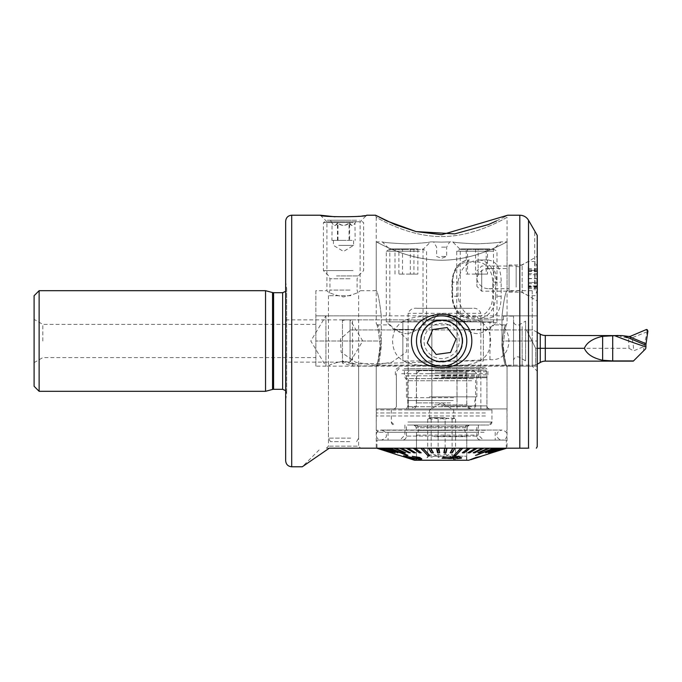 <?xml version="1.0" encoding="UTF-8"?>
<svg xmlns="http://www.w3.org/2000/svg" width="682" height="682" viewBox="0 0 682 682"><rect width="100%" height="100%" fill="white"/><g stroke="black" fill="none" stroke-linecap="round" stroke-linejoin="round"><path stroke-width="0.51" stroke-dasharray="3.41 2.56" d="M496.47 220.951L502.242 218.112M502.574 217.942L504.535 216.927M504.808 216.782L507.732 215.214L507.05 217.422C507.408 216.603 477.315 236.501 441.604 236.577C406.063 236.518 375.935 216.646 376.234 217.422L376.234 290.685C377.854 292.16 379.533 300.54 381.264 315.843C379.533 300.54 377.854 292.16 376.234 290.685L360.13 290.685L360.13 221.761L366.669 215.214L356.021 216.501L335.007 216.791M315.86 290.685L315.86 315.843L315.86 290.685L326.925 290.685C327.906 292.535 333.43 294.624 343.515 296.943C353.608 294.633 359.15 292.544 360.13 290.685C359.15 292.544 353.608 294.633 343.523 296.943C333.43 294.624 327.897 292.535 326.925 290.685L326.925 221.761L360.13 221.761L326.925 221.761L320.387 215.214M488.841 268.546C483.103 268.401 478.994 271.743 476.496 278.588C478.977 285.468 483.086 288.827 488.841 288.674C498.96 290.924 499.002 266.338 488.841 268.546L509.062 268.546L509.062 288.674L509.062 268.546M488.841 288.674L509.062 288.674M509.062 265.025L509.062 292.194L509.062 265.025L522.139 265.025L537.237 256.313L537.237 300.907L537.237 256.313M509.062 292.194L522.139 292.194L522.139 265.025L522.139 292.194L537.237 300.907M326.422 448.168L328.434 446.156L328.434 366.157C329.321 364.623 334.351 362.952 343.523 361.128C352.705 362.952 357.743 364.623 358.621 366.157L358.621 446.156L328.434 446.156L358.621 446.156L360.633 448.168L326.422 448.168L360.633 448.168M285.664 319.867L350.071 319.867L350.071 362.133L362.764 341L350.071 319.867L350.071 362.133L285.664 362.133L285.664 319.867L285.664 362.133M537.237 446.659L537.237 315.843L537.237 366.157L325.919 366.157L325.919 315.843L310.804 341L325.919 366.157L325.919 315.843L537.237 315.843L537.237 285.758L534.722 288.171L537.237 285.758L537.237 366.157L537.237 235.375M375.552 215.214L376.234 217.422C375.97 216.671 406.157 236.569 441.766 236.577C477.323 236.475 507.357 216.629 507.05 217.422L507.05 290.685C505.422 292.16 503.751 300.54 502.012 315.843C503.751 300.54 505.422 292.16 507.05 290.685L532.207 290.685L534.722 288.171L534.722 230.985M532.207 290.685L532.207 315.843L532.207 290.685M462.771 341A21.133 21.133 0 0 0 441.638 319.867A21.133 21.133 0 0 0 420.504 341C421.851 327.906 428.901 320.864 441.655 319.867C454.4 320.881 461.433 327.923 462.771 341C461.424 354.086 454.382 361.136 441.663 362.133C428.91 361.153 421.86 354.111 420.504 341A21.133 21.133 0 0 0 441.638 362.133A21.133 21.133 0 0 0 462.771 341M537.237 371.187L537.237 341L537.237 371.187L532.207 366.157L532.207 341L532.207 366.157L507.05 366.157C505.422 364.682 503.751 356.302 502.012 341L502.012 315.843L502.012 341C503.751 356.302 505.422 364.682 507.05 366.157L507.05 448.27L506.513 448.168L521.457 448.168L376.234 448.168L529.181 448.168L329.312 448.168M484.152 455.406L506.061 448.168M315.86 366.157L315.86 315.843L315.86 366.157L328.434 366.157C329.321 364.631 334.351 362.952 343.532 361.128C352.705 362.952 357.735 364.623 358.621 366.157L376.234 366.157C377.854 364.682 379.533 356.302 381.264 341C379.533 356.302 377.854 364.682 376.234 366.157L376.234 448.168M381.264 341L381.264 315.843L381.264 341L315.86 341L381.264 341M34.1 386.285L34.1 295.715M42.813 341L42.813 324.393L42.813 341M39.13 391.315L39.13 290.685M265.545 391.315L265.545 290.685M285.664 460.742L285.664 221.258M441.723 365.978C420.436 365.927 393.352 367.214 392.593 341.111C393.199 314.82 420.283 316.056 441.638 316.022C462.873 316.056 489.966 314.82 490.69 340.915C490.085 367.18 462.933 365.936 441.723 365.978M328.016 449.054L318.826 455.371M310.037 461.424L302.271 466.786L320.89 448.168M474.808 452.805L483.828 448.168L506.487 448.168L490.341 448.168M519.803 215.214L519.803 448.168L507.033 448.168M503.631 448.168L504.527 448.168M499.795 448.168L501.108 448.168M494.638 448.168L496.343 448.168M285.664 341L285.664 400.769L285.664 341M34.1 341L34.1 362.636L34.1 341M506.061 448.27L521.457 448.27L507.076 448.168M507.033 448.27L529.181 448.168M503.631 448.27L518.056 448.168M518.056 448.27L518.959 448.168M518.959 448.27L504.527 448.27M499.795 448.27L513.384 448.168M513.384 448.27L514.705 448.168M514.705 448.27L501.108 448.27M494.638 448.27L508.789 448.168M508.789 448.27L496.343 448.27M488.269 448.27L505.609 448.168L491.91 452.703L506.283 448.168L484.152 455.295M503.93 448.27L490.818 452.805L503.93 448.27L506.487 448.168M506.487 448.27L490.341 448.27M532.207 341L532.207 315.843L532.207 341L537.237 341L502.012 341L532.207 341M507.05 323.507C505.805 324.768 504.535 331.946 503.231 345.032C504.535 358.11 505.805 365.279 507.05 366.541C505.805 365.262 504.535 358.093 503.231 345.032C504.535 331.938 505.805 324.768 507.05 323.507L505.592 324.896C504.373 326.09 503.128 332.807 501.858 345.032C503.128 357.24 504.373 363.941 505.592 365.151C504.373 363.958 503.137 357.249 501.858 345.032C503.128 332.807 504.373 326.098 505.592 324.896L493.461 324.896C493.146 324.496 486.164 332.867 476.863 333.651C467.571 332.867 460.563 324.496 460.256 324.896C460.555 324.487 467.571 332.876 476.863 333.651C486.164 332.867 493.154 324.496 493.461 324.896L493.461 249.433L460.256 249.433L493.461 249.433L501.006 241.88L507.05 241.88L507.05 323.507M376.234 323.507C377.47 324.768 378.749 331.946 380.045 345.032C378.74 358.11 377.47 365.279 376.234 366.541C377.47 365.262 378.749 358.093 380.045 345.032C378.74 331.938 377.47 324.768 376.234 323.507L377.692 324.896L389.814 324.896C390.113 324.487 397.137 332.876 406.421 333.651C397.129 332.867 390.121 324.496 389.814 324.896L389.814 249.433L406.421 249.433L389.814 249.433L382.27 241.88L376.234 241.88L376.234 323.507M457.042 408.927L431.868 408.927L431.868 325.902A12.574 12.557 -90 0 1 444.434 313.328A12.574 12.557 -90 0 1 456.991 325.902L457.042 408.927L507.05 408.927L376.234 408.927L376.234 366.541L377.692 365.151C378.902 363.958 380.147 357.249 381.417 345.032C380.147 332.807 378.902 326.098 377.692 324.896C378.902 326.09 380.147 332.807 381.417 345.032C380.147 357.24 378.902 363.941 377.692 365.151L505.592 365.151L507.05 366.541L505.592 365.151M406.421 243.849C392.201 243.235 384.154 242.579 382.27 241.88C384.162 242.579 392.218 243.235 406.421 243.849C392.201 243.235 384.154 242.579 382.27 241.88C384.162 242.579 392.218 243.235 406.421 243.849C420.606 243.235 428.654 242.579 430.572 241.88C428.688 242.579 420.632 243.235 406.421 243.849C420.606 243.235 428.654 242.579 430.572 241.88C428.688 242.579 420.632 243.235 406.421 243.849M476.863 243.849C462.643 243.235 454.596 242.579 452.712 241.88C454.604 242.579 462.652 243.235 476.863 243.849C462.643 243.235 454.596 242.579 452.712 241.88C454.604 242.579 462.652 243.235 476.863 243.849C491.049 243.235 499.096 242.579 501.006 241.88C499.122 242.579 491.074 243.235 476.863 243.849C491.049 243.235 499.096 242.579 501.006 241.88C499.122 242.579 491.074 243.235 476.863 243.849M441.638 256.466L446.667 256.466L441.638 256.466M441.638 247.114L446.667 247.114L441.638 247.114M441.638 242.127C431.28 241.863 431.28 241.863 441.638 242.127C431.28 241.863 431.28 241.863 441.638 242.127C451.996 241.863 451.996 241.863 441.638 242.127C451.996 241.863 451.996 241.863 441.638 242.127M441.638 367.666L483.905 367.666L441.638 367.666M441.638 377.726L486.922 377.726L441.638 377.726M423.019 324.896L460.256 324.896L460.256 249.433L452.712 241.88L449.685 241.88L446.667 247.114L446.667 256.466L441.638 258.299L436.608 256.466L436.608 247.114L433.59 241.88L430.572 241.88L423.019 249.433L406.421 249.433L423.019 249.433L423.019 324.896C422.704 324.496 415.722 332.867 406.421 333.651C415.722 332.867 422.712 324.496 423.019 324.896M457.997 296.218L457.997 282.135L452.396 282.135L452.396 296.218L457.997 296.218C460 309.722 466.965 317.104 478.875 318.358L488.124 318.358C496.786 317.121 501.134 309.739 501.168 296.218L501.168 282.135C501.134 268.631 496.794 261.249 488.124 259.995L478.875 259.995C466.974 261.24 460.018 268.614 457.997 282.135M441.638 260.226C477.34 260.174 507.323 241.164 507.05 241.88C507.306 241.147 477.391 260.174 441.638 260.226C477.34 260.174 507.323 241.164 507.05 241.88C507.306 241.147 477.391 260.174 441.638 260.226C405.978 260.183 375.927 241.147 376.234 241.88C375.91 241.155 406.131 260.226 441.638 260.226C405.978 260.183 375.927 241.147 376.234 241.88C375.91 241.155 406.131 260.226 441.638 260.226M480.844 408.927L480.844 313.328C479.284 309.449 476.386 307.77 472.157 308.298L417.333 308.298C412.908 307.752 409.839 309.432 408.126 313.328L408.126 408.927L431.868 408.927M376.234 408.927L408.126 408.927M441.638 408.927L393.335 408.927L441.638 408.927M431.868 325.902L431.919 408.927M431.919 325.902A12.574 12.557 -90 0 1 444.485 313.328L480.844 313.328M457.042 325.902A12.574 12.557 90 0 0 444.485 313.328L408.126 313.328M417.333 308.298L472.157 308.298M456.991 325.902L456.991 408.927M478.875 318.358L488.124 318.358M488.124 259.995L478.875 259.995M434.246 425.022L468.304 425.022L434.246 425.022M445.133 419.149C448.603 417.614 452.089 417.614 455.593 419.149L454.596 418.211L452.106 419.149L445.124 417.981L438.151 419.149C434.673 417.614 431.186 417.614 427.682 419.149L428.68 418.211L431.177 419.149L438.151 417.981L445.133 419.149L445.133 457.511L438.151 454.144L431.177 457.511L428.68 454.8L427.682 457.511C431.16 453.206 434.647 453.206 438.151 457.511L445.124 454.144L452.106 457.511L454.596 454.8L455.593 457.511C452.115 453.206 448.628 453.206 445.133 457.511M444.988 417.674L429.566 417.674L444.988 417.674M444.988 409.933L429.566 409.933L444.988 409.933M435.542 370.684L463.632 370.684L435.542 370.684M449.728 408.927L412.457 408.927L449.728 408.927M427.691 422.005L491.952 422.005L427.691 422.005M427.691 408.927L491.952 408.927L427.691 408.927M428.526 425.022L488.934 425.022L428.526 425.022M434.664 436.668L466.795 436.668L434.664 436.668M434.664 456.215L466.795 456.215L434.664 456.215M434.732 460.239L466.548 460.239L434.732 460.239M434.732 456.215L466.548 456.215L434.732 456.215M446.105 460.239L425.542 460.239L446.105 460.239M455.593 419.149L455.593 457.511M452.106 419.149L452.106 457.511M438.151 419.149L438.151 457.511M427.682 419.149L427.682 457.511M431.177 419.149L431.177 457.511M407.964 409.933L491.952 409.933L407.964 409.933M409.984 425.022L488.934 425.022L409.984 425.022M417.052 435.09L478.372 435.09L417.052 435.09M417.052 425.022L478.372 425.022L417.052 425.022M413.684 440.12L483.402 440.12L413.684 440.12M477.502 432.269L388.058 432.269L477.502 432.269M477.502 440.12L388.058 440.12L477.502 440.12M484.075 432.269L378.246 432.269L484.075 432.269M485.422 430.257L376.234 430.257L485.422 430.257M485.422 415.969L376.234 415.969L485.422 415.969M485.354 412.951L376.336 412.951L485.354 412.951M485.354 409.933L376.336 409.933L485.354 409.933M475.968 457.648L472.882 459.029L479.071 456.94L473.189 458.833M481.134 456.369L475.934 457.571L481.134 456.275M469.421 425.022L413.863 425.022A2.012 2.012 -90 0 1 415.807 426.514L467.477 426.514L415.807 426.514L413.863 425.022L469.421 425.022A2.012 2.012 90 0 0 467.477 426.514L469.421 425.022M476.854 425.022L406.421 425.022L476.863 425.022L476.863 436.096A4.024 4.024 90 0 0 480.887 440.12L402.397 440.12L480.887 440.12C478.44 439.881 477.093 438.535 476.863 436.096L406.421 436.096A4.024 4.024 -90 0 1 402.397 440.12L402.397 440.12C404.861 439.856 406.208 438.517 406.421 436.096L476.854 436.096M399.132 455.303L376.993 448.27L376.984 440.12L506.291 440.12L376.984 440.12M506.283 448.27L506.291 440.12M505.873 448.27L491.645 452.805L505.873 448.168M503.93 448.168L502.02 448.168L488.951 452.805L502.02 448.168M488.951 452.805L502.02 448.27M501.27 448.27L498.644 448.168L486.334 452.805L498.644 448.168M486.334 452.805L498.644 448.27M497.672 448.27L494.373 448.168L475.337 455.406L494.373 448.168M475.337 455.406L494.373 448.27M493.188 448.27L489.267 448.168L479.045 452.805L489.267 448.168M479.045 452.805L477.664 452.805L487.886 448.27L489.267 448.27M487.886 448.27L483.419 448.168L474.484 452.805L483.419 448.168M474.484 452.805L472.933 452.805L481.859 448.27L483.419 448.27M481.859 448.27L476.906 448.168L469.404 452.805L476.906 448.168M469.404 452.805L467.707 452.805L475.201 448.27L476.906 448.27M475.201 448.27L469.83 448.168L463.888 452.805L469.83 448.168M463.888 452.805L462.064 452.805L468.005 448.27L469.83 448.27M468.005 448.27L462.319 448.168L455.567 455.406L453.649 455.406L455.567 455.295L462.319 448.168M453.649 455.406L460.401 448.27L462.319 448.27M460.401 448.27L454.476 448.168L451.893 452.805L454.476 448.168M451.893 452.805L449.915 452.805L452.498 448.27L454.476 448.27M452.498 448.27L446.437 448.168L445.61 452.805L446.437 448.168M445.61 452.805L443.598 452.805L444.425 448.27L446.437 448.27M444.425 448.27L438.313 448.168L439.259 452.805L438.313 448.168M439.259 452.805L437.247 452.805L436.31 448.27L438.313 448.27M436.31 448.27L430.248 448.168L432.942 452.805L430.248 448.168M432.942 452.805L430.973 452.805L428.27 448.27L430.248 448.27M428.27 448.27L422.363 448.168L429.285 455.406L427.375 455.406L429.285 455.295L422.363 448.168M427.375 455.406L420.453 448.27L422.363 448.27M420.453 448.27L414.775 448.27L420.828 452.805L414.775 448.168M420.828 452.805L419.012 452.805L412.96 448.27L414.775 448.27M412.96 448.27L407.623 448.27L415.219 452.805L407.623 448.168M415.219 452.805L413.522 452.805L405.926 448.27L407.623 448.27M405.926 448.27L400.999 448.27L410.018 452.805L400.999 448.168M410.018 452.805L408.475 452.805L399.456 448.27L400.999 448.27M399.456 448.27L395.014 448.27L405.321 452.805L395.014 448.168M405.321 452.805L403.949 452.805L393.642 448.27L395.014 448.27M393.642 448.27L389.772 448.27L407.725 455.406L406.549 455.406L407.725 455.295L389.772 448.168M406.549 455.406L388.595 448.27L389.772 448.27M388.595 448.27L385.339 448.27L397.708 452.805L385.339 448.168M397.708 452.805L385.339 448.27M384.384 448.27L381.801 448.27L394.912 452.805L381.801 448.168M394.912 452.805L381.801 448.27M381.067 448.27L379.201 448.27L392.858 452.805L379.201 448.168M392.858 452.805L379.201 448.27M378.715 448.27L391.57 452.805L377.589 448.168M391.57 452.805L377.589 448.27M377.351 448.27L399.123 455.295M416.48 460.239L466.795 460.239L416.48 460.239L416.48 430.376L466.795 430.376L416.48 430.376L416.139 427.767L467.136 427.767L416.139 427.767L415.807 426.514M413.548 458.031L418.518 458.696C419.566 458.577 419.464 458.244 418.211 457.682L412.44 456.318L419.345 457.503L421.229 458.807L420.129 459.344L415.994 458.747L416.796 459.395L415.551 459.617L407.546 457.486C405.27 456.59 404.989 456.181 406.694 456.249L408.484 456.889L406.694 456.147L405.594 456.446L406.694 456.147C404.98 456.07 405.27 456.488 407.546 457.383L415.551 459.515L416.796 459.301L415.994 458.645L420.129 459.242L421.229 458.705L419.345 457.409L412.44 456.215L418.211 457.579C419.464 458.134 419.566 458.474 418.518 458.594L413.548 457.929C415.031 458.602 415.116 458.909 413.829 458.85L408.74 457.554C407.401 456.991 407.316 456.735 408.484 456.787C407.316 456.735 407.401 456.991 408.74 457.554L413.829 458.952L414.741 458.679L413.829 458.952C415.125 459.012 415.031 458.713 413.548 458.031L413.548 457.929M419.234 458.287L418.518 458.594L419.234 458.389M456.838 458.125L461.399 457.775L460.802 458.381L453.445 459.532L454.101 458.841L441.757 458.389L458.943 455.917L456.838 458.219L458.943 455.917M468.807 460.239L414.468 460.239M377.351 448.168L391.57 452.703M378.715 448.168L392.858 452.703M381.067 448.168L394.912 452.703M384.384 448.168L397.708 452.703M388.595 448.168L406.549 455.295M393.642 448.168L403.949 452.703L405.321 452.703M399.456 448.168L408.475 452.703L410.018 452.703M405.926 448.168L413.522 452.703L415.219 452.703M412.96 448.168L419.012 452.703L420.828 452.703M420.453 448.168L427.375 455.295M428.27 448.168L430.973 452.703L432.942 452.703M436.31 448.168L437.247 452.703L439.259 452.703M444.425 448.168L443.598 452.703L445.61 452.703M452.498 448.168L449.915 452.703L451.893 452.703M460.401 448.168L453.649 455.295M468.005 448.168L462.064 452.703L463.888 452.703M475.201 448.168L467.707 452.703L469.404 452.703M481.859 448.168L472.933 452.703L474.484 452.703M487.886 448.168L477.664 452.703L479.045 452.703M493.188 448.168L475.337 455.295M497.672 448.168L486.334 452.703M501.27 448.168L488.951 452.703M475.934 457.571L470.819 459.694L475.934 457.469M491.867 452.814L501.892 449.583M491.952 452.805L506.291 448.168M490.912 452.805L505.686 448.168M490.912 452.703L490.418 452.703M489.096 452.805L502.208 448.168L504.075 448.168M489.096 452.703L488.363 452.703M486.53 452.805L498.9 448.168L501.475 448.168M486.53 452.703L485.567 452.703M476.727 455.406L494.689 448.168L497.937 448.168M476.727 455.295L475.55 455.295M479.327 452.805L489.633 448.168L493.512 448.168M479.327 452.703L477.954 452.703M474.808 452.703L473.257 452.703M469.762 452.805L477.349 448.168L482.276 448.168M469.762 452.703L468.065 452.703M464.272 452.805L470.316 448.168L475.661 448.168M464.272 452.703L462.447 452.703M455.9 455.406L462.831 448.168L468.5 448.168M455.9 455.295L453.99 455.295M452.311 452.805L455.005 448.168L460.913 448.168M452.311 452.703L450.333 452.703M446.028 452.805L446.974 448.168L453.027 448.168M446.028 452.703L444.025 452.703M438.85 448.168L444.962 448.168M439.677 452.703L437.673 452.703L436.847 448.168L430.777 448.168M433.36 452.703L431.382 452.703L428.799 448.168L422.874 448.168M429.626 455.295L427.716 455.295L420.965 448.168L415.27 448.168M421.212 452.703L419.387 452.703L413.445 448.168L408.083 448.168M415.577 452.703L413.872 452.703L406.378 448.168L401.417 448.168M410.351 452.703L408.791 452.703L399.865 448.168L395.389 448.168M405.62 452.703L404.23 452.703L394.008 448.168L390.095 448.168M407.947 455.295L388.902 448.168L385.611 448.168M397.921 452.703L384.631 448.168L382.005 448.168M395.074 452.703L381.264 448.168L379.345 448.168M392.968 452.703L377.666 448.168M391.63 452.703L377.001 448.168M386.941 451.373L391.408 452.814M403.548 455.755L413.454 459.242M412.243 456.207L418.595 457.648C420.01 458.278 420.138 458.662 418.987 458.798L419.771 458.56M407.759 457.025L420.581 459.446L421.843 458.867M456.07 456.693L457.665 457.929M442.183 458.116L461.654 457.733M475.968 457.75L478.125 457.059M479.071 457.034L478.125 457.153M458.943 456.019L441.757 458.492L454.101 458.943L453.445 459.625L460.802 458.483L461.399 457.775M461.399 457.878L456.838 458.219M456.215 456.71L454.698 458.313L446.113 458.185L456.215 456.608L446.113 458.082L454.698 458.21L456.215 456.608M408.484 456.889C407.316 456.838 407.401 457.093 408.74 457.656C407.401 457.093 407.316 456.838 408.484 456.889M429.362 396.847L476.863 396.847L429.362 396.847M429.362 373.702L476.863 373.702L429.362 373.702M430.41 370.684L473.837 370.684L430.41 370.684M450.41 370.684L416.48 370.684L450.41 370.684M430.768 408.927L472.831 408.927L430.768 408.927M430.061 408.927L474.843 408.927L430.061 408.927M404.196 368.672L484.032 368.672L404.196 368.672M474.527 368.672L404.409 368.672L474.527 368.672M471.637 380.744L407.674 380.744L471.637 380.744M471.637 406.745L407.674 406.745L471.637 406.745M472.754 408.927L406.421 408.927L472.754 408.927M401.638 408.927L486.922 408.927L401.638 408.927M401.638 373.702L486.922 373.702L401.638 373.702M489.915 248.93L460.657 248.93L489.915 248.93M493.077 251.189L456.735 251.189L493.077 251.189M493.077 321.878L456.735 321.878L493.077 321.878M486.999 329.432L464.28 329.432L486.999 329.432M487.494 248.93L466.224 248.93L487.494 248.93L487.494 274.087L486.223 274.087L486.223 248.93M475.584 248.93L475.584 274.087L486.223 274.087M475.584 274.087L466.224 274.087L466.224 248.93M466.224 274.087L467.494 274.087L467.494 248.93M487.494 274.087L467.494 274.087M478.133 274.087L478.133 248.93M416.907 248.93L390.215 248.93L416.907 248.93M419.439 251.189L386.293 251.189L419.439 251.189M419.439 321.878L386.293 321.878L419.439 321.878M414.562 329.432L393.838 329.432L414.562 329.432M402.508 248.93L417.853 248.93L402.508 248.93L402.508 274.087L413.94 274.087L413.94 248.93M417.853 248.93L417.853 274.087L413.94 274.087M417.853 274.087L410.334 274.087L410.334 248.93M410.334 274.087L398.902 274.087L398.902 248.93M402.508 274.087L398.902 274.087M394.989 274.087L394.989 248.93M513.537 360.872A4.024 4.024 0 0 1 519.573 357.385L525.609 360.872L525.609 321.128L519.573 324.615L519.573 357.385L519.573 324.615A4.024 4.024 0 0 1 513.537 321.128L513.537 360.872L513.537 321.128M342.466 363.208L342.466 320.617L345.245 319.867L342.466 319.867L342.466 363.208L352.534 365.902L513.537 365.902L513.537 316.098L513.537 365.902M342.466 320.617L342.466 319.867L352.534 319.867L352.534 365.902L352.534 364.086L342.466 361.383M352.534 319.867L503.469 319.867L503.469 316.098L503.469 319.867L425.747 319.867L489.957 322.381C515.115 319.73 515.217 362.202 489.957 359.619C449.02 361.52 403.207 363.003 352.534 364.086M503.469 316.098L513.537 316.098M402.849 321L402.849 361L483.35 361L483.35 321L402.849 321L402.849 361M345.245 319.867L425.747 319.867M483.35 361L483.35 321M525.609 321.128L525.609 360.872M451.109 317.693A25.157 25.157 0 0 0 418.33 331.529A25.157 25.157 0 0 0 432.166 364.307A25.157 25.157 0 0 0 464.945 350.471A25.157 25.157 0 0 0 451.109 317.693M448.27 324.683A17.613 17.613 0 0 0 425.329 334.368A17.613 17.613 0 0 0 435.005 357.317A17.613 17.613 0 0 0 457.954 347.632A17.613 17.613 0 0 0 448.27 324.683M432.72 329.534L447.111 327.548L456.028 339.005L450.555 352.466L436.173 354.452L427.256 342.995L432.72 329.534M537.237 364.214L535.617 365.151L535.617 348.297L535.617 365.151L373.719 365.151L391.758 362.244L406.327 352.142L406.975 338.997L396.771 329.935L526.478 329.935L350.659 329.935L340.454 338.997L341.111 352.142L355.672 362.244L373.719 365.151M540.255 334.12L540.255 348.297L535.617 348.297L526.478 329.935L535.617 348.297L537.237 348.297M622.018 335.612C618.114 335.945 620.288 336.755 628.531 338.05L629.009 348.297L545.285 348.297L545.285 335.467M629.009 348.297L633.578 350.863L644.047 346.516L643.544 350.915L633.331 361.128M526.478 329.935C534.782 329.935 534.782 329.935 526.478 329.935C534.782 329.935 534.782 329.935 526.478 329.935M350.659 329.935L396.771 329.935M630.321 336.337L631.694 337.914L628.531 338.05M630.867 338.067L629.495 336.49M643.544 350.915L645.701 348.758M647.9 331.145L647.099 331.81L644.047 346.516M647.099 331.81L631.694 337.914C632.845 340.957 633.476 345.271 633.578 350.863M645.973 329.602L647.337 331.171M647.371 331.068L647.269 329.704M537.015 274.761L528.243 274.761L528.243 288.588L528.243 268.631L528.243 274.761L537.007 274.761L537.297 268.043L537.297 289.177L537.297 270.439M537.22 275.434L537.186 286.807L528.243 286.807M528.243 269.74L537.007 269.74L537.186 270.413L528.243 270.413M537.22 269.313L537.007 269.74M528.243 271.41L536.777 271.41L537.024 270.78L536.751 283.644L537.297 289.177M516.163 287.096L516.163 266.031L516.163 287.096M481.705 270.132L481.705 291.188L481.705 270.132M476.923 273.354L476.923 286.406L476.923 273.354M535.038 290.148L535.038 261.504L535.038 290.148M537.297 289.68L537.297 267.54M528.243 267.08L528.243 295.715L528.243 267.08M528.243 288.588L537.246 288.588L536.777 285.818L528.243 285.818M537.015 282.467L528.243 282.467L537.015 282.467M528.243 273.584L537.007 273.584M528.243 283.635L537.007 283.635M528.243 287.489L537.007 287.489M352.1 240.371L334.674 240.371L352.1 240.371M343.805 240.371L331.912 240.371L343.805 240.371M338.741 245.401L353.591 245.401L338.741 245.401M349.755 441.629L330.446 441.629L349.755 441.629M350.71 438.142L328.434 438.142L350.71 438.142M350.71 295.715L328.434 295.715L350.71 295.715M349.994 290.089L329.943 290.089L349.994 290.089M353.106 270.558L323.404 270.558L353.106 270.558M353.106 222.571L323.404 222.571L353.106 222.571M351.187 220.243L327.428 220.243L351.187 220.243M349.61 222.784C351.452 226.219 353.293 226.219 355.143 222.784C353.123 226.228 351.094 226.228 349.056 222.784C345.194 226.228 341.324 226.228 337.445 222.784C335.595 226.219 333.745 226.219 331.912 222.784C333.933 226.228 335.962 226.228 337.999 222.784C341.861 226.228 345.731 226.228 349.61 222.784L349.61 240.371M356.609 220.243L330.446 220.243L356.609 220.243L354.972 223.091L355.143 240.371M330.446 220.243L332.083 223.091L331.912 240.371M337.999 240.371L337.999 222.784M337.445 240.371L337.445 222.784M349.056 240.371L349.056 222.784M522.139 326.593L522.139 366.157L522.139 326.593M522.139 366.157L537.237 366.157L537.237 315.843L522.139 315.843M502.012 315.843L532.207 315.843L502.012 315.843M315.86 315.843L381.264 315.843L315.86 315.843M272.544 389.439L272.544 292.561M273.584 389.303L273.584 292.697M282.646 389.303L282.646 292.697M285.664 281.231L286.67 288.674L286.636 393.889L286.67 288.674L285.664 291.333M291.708 466.786L291.708 215.214M528.524 448.168L528.524 220.243M501.168 296.218L495.567 296.218L495.567 282.135L501.168 282.135M492.728 282.135L495.567 282.135A22.139 16.956 -90 0 0 478.602 259.995A2.012 1.296 -90 0 0 477.315 262.007A20.128 15.413 90 0 1 492.728 282.135L492.728 296.218A20.128 15.413 90 0 1 477.315 316.346L468.065 316.346A20.128 15.413 90 0 1 452.643 296.218L452.643 282.135A20.128 15.413 90 0 1 468.065 262.007L477.315 262.007M477.315 316.346A2.012 1.296 -90 0 0 478.602 318.358A22.139 16.956 -90 0 0 495.567 296.218L492.728 296.218M441.638 371.69L487.928 371.69L441.638 371.69M441.638 374.904L487.928 374.904L441.638 374.904M441.638 405.901L486.922 405.901L441.638 405.901M441.638 376.916L487.391 376.916L441.638 376.916M468.065 262.007A2.012 1.296 -90 0 1 469.352 259.995A22.139 16.956 -90 0 0 452.396 282.135L451.927 282.135L451.927 296.218L452.643 296.218M469.352 318.358C458.833 317.156 453.027 309.781 451.927 296.218L452.396 296.218A22.139 16.956 -90 0 0 469.352 318.358A2.012 1.296 -90 0 1 468.065 316.346M452.643 282.135L451.927 282.135C453.027 268.572 458.833 261.197 469.352 259.995M435.005 372.176L465.576 372.176L435.005 372.176M434.758 375.441L466.454 375.441L434.758 375.441M434.664 378.05L466.795 378.05L434.664 378.05M434.664 404.895L466.795 404.895L434.664 404.895M447.98 430.427L418.757 430.427L447.98 430.427M407.964 422.005L491.952 422.005L407.964 422.005M453.624 397.683L407.256 397.683L453.624 397.683M453.215 400.53L408.433 400.53L453.215 400.53M450.41 402.883L416.48 402.883L450.41 402.883M402.474 370.164L485.976 370.164L402.474 370.164M474.527 375.808L404.409 375.808L474.527 375.808M473.487 378.655L405.585 378.655L473.487 378.655M489.957 359.619L489.957 322.381M540.255 348.297L540.255 362.474M545.285 361.128L545.285 348.297M519.718 270.396L519.718 290.796L519.718 270.396M528.243 286.363L537.024 286.363M528.243 278.52L537.024 278.52M528.243 270.78L537.024 270.78M528.243 270.865L537.024 270.865M528.243 278.699L537.024 278.699M528.243 286.449L537.024 286.449M349.994 278.767L329.943 278.767L349.994 278.767M336.499 275.92L358.289 275.92L336.499 275.92M315.86 324.393L42.813 324.393L34.1 319.364M34.1 362.636L42.813 357.607L315.86 357.607M285.664 390.667L286.67 393.326L285.664 400.769M286.67 341L286.67 393.326L286.67 341M393.335 408.927C395.168 408.748 396.182 407.742 396.361 405.901L396.361 377.726L395.347 374.904L395.347 371.69C395.569 369.269 396.907 367.93 399.379 367.666M483.905 367.666C486.368 367.93 487.715 369.269 487.928 371.69L487.928 374.904L486.922 377.726L486.922 405.901C487.101 407.742 488.107 408.748 489.94 408.927M507.05 408.927L507.05 366.541M376.234 366.541L377.692 365.151M466.795 456.215L466.795 436.668L464.28 429.046C464.493 426.625 465.84 425.287 468.304 425.022M416.48 456.215L416.48 436.668L418.995 429.046C418.782 426.625 417.444 425.287 414.971 425.022M454.596 418.211L453.718 417.674L453.718 409.933L441.638 402.67L429.566 409.933L429.566 417.674L428.68 418.211M470.819 408.927C468.355 408.663 467.008 407.325 466.795 404.895L466.795 378.05L465.576 372.176L463.632 370.684M419.643 370.684L417.699 372.176L416.48 378.05L416.48 404.895C416.267 407.325 414.929 408.663 412.457 408.927M491.952 409.933L491.952 422.005C491.79 423.82 490.784 424.826 488.934 425.022L491.952 422.005L491.952 408.927M466.548 460.239L466.548 456.215M428.68 454.8L425.542 460.239M454.596 454.8L457.741 460.239M416.736 460.239L416.736 456.215M391.323 409.933L391.323 422.005C391.485 423.82 392.491 424.826 394.341 425.022L391.323 422.005L391.323 408.927M478.372 425.022L478.372 435.09L483.402 440.12M388.058 432.269L388.058 440.12M378.246 432.269L376.234 430.257L376.336 409.933M506.948 409.933L507.05 430.257L505.038 432.269M495.226 432.269L495.226 440.12M404.912 425.022L404.912 435.09L399.882 440.12M466.795 460.239L466.795 430.376L467.477 426.514M406.421 436.096L406.421 425.022M473.837 370.684L476.863 373.702L476.863 396.847L474.843 400.53L474.843 408.927M408.433 408.927L408.433 400.53L406.421 396.847L406.421 373.702L409.439 370.684M466.795 370.684L466.795 402.883C467.153 406.549 469.165 408.569 472.831 408.927M416.48 370.684L416.335 404.204L415.713 405.833L410.445 408.927M486.922 408.927L486.922 373.702L485.976 370.164L484.032 368.672M406.421 408.927L407.674 406.745L407.674 380.744L405.585 378.655L404.409 375.808L404.409 368.672M399.251 368.672L397.308 370.164L396.361 373.702L396.361 408.927M478.875 368.672L478.875 375.808L477.69 378.655L475.601 380.744L475.601 406.745L476.863 408.927M493.06 248.93L496.982 251.189L496.982 321.878L489.437 329.432M464.28 329.432L456.735 321.878L456.735 251.189L460.657 248.93M390.215 248.93L386.293 251.189L386.293 321.878L393.838 329.432M418.995 329.432L426.548 321.878L426.548 251.189L422.618 248.93M450.896 430.052L502.012 430.052C505.746 431.135 507.417 432.806 507.05 435.09C506.752 438.142 505.072 439.822 502.012 440.12L381.264 440.12C378.203 439.822 376.532 438.142 376.234 435.09C376.473 432.09 378.152 430.41 381.264 430.052L502.012 430.052C498.192 431.263 496.522 432.942 496.982 435.09C497.229 438.083 498.9 439.762 502.012 440.12L381.264 440.12C385.262 438.645 386.933 436.974 386.293 435.09C386.933 433.198 385.262 431.527 381.264 430.052L450.896 430.052M537.237 332.373L533 329.935M537.237 267.327A40.255 40.255 0 0 0 535.038 261.504L528.243 261.504L518.209 266.833L516.163 266.031L481.705 266.031L476.923 270.814M537.237 289.893A40.255 40.255 0 0 1 535.038 295.715L528.243 295.715L518.209 290.396L516.163 291.188L481.705 291.188L476.923 286.406M528.243 268.631L537.246 268.631M333.464 240.371L333.464 245.401L343.532 251.453L353.591 245.401L353.591 240.371M330.446 441.629L328.434 438.142L328.434 295.715L329.943 290.089L329.943 278.767L328.767 275.92L323.404 270.558L323.404 222.571L327.428 220.243M356.609 441.629L358.621 438.142L358.621 295.715L357.112 290.089L357.112 278.767L358.289 275.92L363.651 270.558L363.651 222.571L359.627 220.243"/><path stroke-width="1.02" d="M328.016 449.054L302.271 466.786L329.312 448.168L519.803 448.168L519.803 215.214L507.732 215.214L441.766 234.719L416.19 231.607L395.031 224.608L375.552 215.214L386.865 220.977L416.088 231.582L454.724 233.883L488.346 224.566M488.542 224.489L496.47 220.951M335.007 216.791L320.387 215.214C320.08 217.226 367.052 217.217 366.669 215.214L375.552 215.214M411.451 341C411.519 305.306 471.944 305.562 471.825 341C471.842 376.617 411.331 376.481 411.451 341M519.803 215.214L521.747 215.401C524.697 216.041 526.956 217.66 528.524 220.243L528.524 448.168C538.848 448.168 538.848 448.168 528.524 448.168C538.848 448.168 538.848 448.168 528.524 448.168L506.513 448.168M506.513 448.27L491.867 452.814M39.13 391.315L39.13 290.685L34.1 295.715L34.1 386.285L39.13 391.315L265.545 391.315L265.545 290.685L272.544 292.561L272.544 389.439L265.545 391.315M291.708 466.786L291.708 215.214C288.034 215.572 286.022 217.584 285.664 221.258L285.664 460.742C286.022 464.416 288.034 466.428 291.708 466.786L302.271 466.786M537.237 235.375L534.722 230.985L537.237 235.375L537.237 446.659L536.367 448.168M318.826 455.371L310.037 461.424M481.134 456.369L470.819 459.694L476.019 457.545L481.134 456.369L476.019 457.443L468.807 460.239L414.468 460.239L399.132 455.303M481.134 456.275L501.892 449.583M391.408 452.814L376.984 448.168M494.689 448.27L475.55 455.406L494.689 448.168M462.831 448.27L460.913 448.27L453.99 455.406L455.9 455.406L462.831 448.168M427.716 455.406L429.626 455.295L422.874 448.168L420.965 448.27L427.716 455.406M406.753 455.406L407.947 455.295L390.095 448.168L388.902 448.27L406.753 455.406M491.713 452.703L505.686 448.168L491.713 452.703M490.418 452.703L504.075 448.168L490.418 452.703M488.363 452.703L501.475 448.168L488.363 452.703M485.567 452.703L497.937 448.168L485.567 452.703M475.55 455.406L493.512 448.27M477.954 452.703L488.261 448.168L477.954 452.703M473.257 452.703L482.276 448.168L473.257 452.703M468.065 452.703L475.661 448.168L468.065 452.703M462.447 452.703L468.5 448.168L462.447 452.703M453.99 455.406L460.913 448.27M450.333 452.703L453.027 448.168L450.333 452.703M444.025 452.703L444.962 448.168L444.025 452.703M438.85 448.168L439.677 452.805L438.85 448.168M430.777 448.168L433.36 452.805L430.777 448.168M415.27 448.168L421.212 452.805L415.27 448.168M408.083 448.168L415.577 452.805L408.083 448.168M401.417 448.168L410.351 452.805L401.417 448.168M395.389 448.168L405.62 452.805L395.389 448.168M385.611 448.168L397.921 452.805L385.611 448.168M382.005 448.168L395.074 452.805L382.005 448.168M379.345 448.168L392.968 452.805L379.345 448.168M377.666 448.168L391.63 452.805L377.666 448.168M377.001 448.27L386.941 451.373M403.548 455.857L413.454 459.336L407.137 456.88L420.581 459.549L421.834 458.969L419.822 457.596L412.243 456.309L418.595 457.75C420.01 458.381 420.146 458.764 418.987 458.901L403.548 455.755L418.987 458.901L419.771 458.56M421.843 458.969L419.822 457.494L412.243 456.309M413.454 459.336L407.137 456.778M457.665 457.835L442.797 457.511L442.183 458.116L442.797 457.613L457.665 457.929L456.07 456.787L458.33 456.71L461.654 457.827L461.262 458.219L442.183 458.219M461.654 457.827L458.33 456.616L456.07 456.787M377.666 448.27L391.63 452.805M385.611 448.27L397.921 452.805M382.005 448.27L395.074 452.805M379.345 448.27L392.968 452.805M395.389 448.27L394.008 448.27L404.23 452.805L405.62 452.805M415.27 448.27L413.445 448.27L419.387 452.805L421.212 452.805M408.083 448.27L406.378 448.27L413.872 452.805L415.577 452.805M401.417 448.27L399.865 448.27L408.791 452.805L410.351 452.805M407.947 455.406L390.095 448.27M430.777 448.27L428.799 448.27L431.382 452.805L433.36 452.805M450.333 452.805L452.311 452.805L455.005 448.168M455.005 448.27L453.027 448.27M444.025 452.805L446.028 452.805L446.974 448.168M446.974 448.27L444.962 448.27M438.85 448.27L436.847 448.27L437.673 452.805L439.677 452.805M429.626 455.406L422.874 448.27M462.447 452.805L464.272 452.805L470.316 448.168M470.316 448.27L468.5 448.27M477.954 452.805L479.327 452.805L489.633 448.168M489.633 448.27L488.261 448.27M473.257 452.805L474.808 452.805L483.828 448.168M483.828 448.27L482.276 448.27M468.065 452.805L469.762 452.805L477.349 448.168M477.349 448.27L475.661 448.27M485.567 452.805L498.9 448.168M498.9 448.27L497.937 448.27M491.713 452.805L505.933 448.168M490.418 452.805L504.569 448.168M504.569 448.27L504.075 448.27M488.363 452.805L502.208 448.168M502.208 448.27L501.475 448.27M449.429 321.844A20.682 20.682 0 0 0 422.482 333.217A20.682 20.682 0 0 0 433.854 360.156A20.682 20.682 0 0 0 460.793 348.783A20.682 20.682 0 0 0 449.429 321.844M451.109 317.693A25.157 25.157 0 0 0 418.33 331.529A25.157 25.157 0 0 0 432.166 364.307A25.157 25.157 0 0 0 464.945 350.471A25.157 25.157 0 0 0 451.109 317.693M432.72 329.534L427.256 342.995L436.173 354.452L450.555 352.466L456.028 339.005L447.111 327.548L432.72 329.534M537.237 348.297L545.285 348.297L540.255 348.297L540.255 334.12A10.06 10.06 0 0 0 545.285 335.467L622.018 335.612L628.719 336.456L646.033 343.719L647.9 331.145L647.269 329.704L646.468 329.491L630.321 336.337L628.719 336.456M545.285 335.467L545.285 348.297L584.363 348.297C586.827 342.458 592.922 338.477 602.641 336.328L614.576 335.663A605.215 605.215 0 0 0 645.956 346.916L645.701 348.758L633.331 361.128L545.285 361.128A10.06 10.06 0 0 0 540.255 362.474L537.237 364.214M614.576 335.663L618.088 335.467M633.535 360.931L612.709 360.931L602.641 360.258C592.922 358.118 586.827 354.128 584.363 348.297M623.987 335.962L645.905 345.237L645.956 346.916M645.905 345.237L646.033 343.719M537.297 268.043L537.297 289.68A40.255 40.255 0 0 1 537.237 289.893M537.237 267.327A40.255 40.255 0 0 1 537.297 267.54L537.297 270.439M272.544 292.561L273.584 292.697L273.584 389.303L282.646 389.303L285.664 390.667M273.584 292.697L282.646 292.697L282.646 389.303M540.255 362.474L540.255 348.297M545.285 348.297L545.285 361.128M602.641 360.258L602.641 336.328M612.709 335.663L612.709 360.931M282.646 292.697L285.664 291.333M291.708 215.214L320.387 215.214M534.722 230.985L528.524 220.243M272.544 389.439L273.584 389.303M39.13 290.685L265.545 290.685M473.189 458.833L478.73 457.051M399.123 455.406L376.984 448.27M540.255 334.12L537.237 332.373"/></g></svg>
